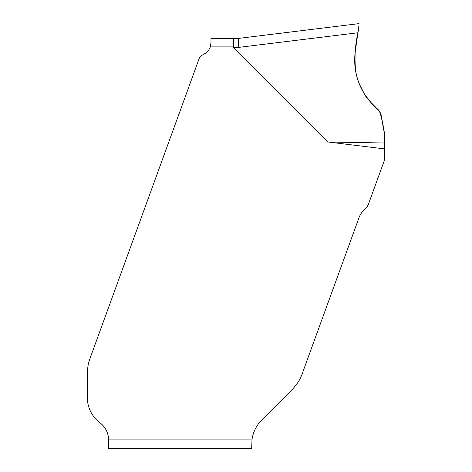 <?xml version="1.0" encoding="UTF-8"?>
<svg xmlns="http://www.w3.org/2000/svg" width="472" height="472" viewBox="0 0 472 472"><rect width="100%" height="100%" fill="white"/><g stroke="black" fill="none" stroke-linecap="round" stroke-linejoin="round"><path stroke-width="0.71" d="M251.983 439.904A33.984 33.984 0 0 1 261.671 420.121L290.227 391.565A56.062 42.48 135 0 0 297.03 383.73L298.575 381.435A42.48 42.48 0 0 0 302.08 374.084L358.926 217.893A23.163 23.163 0 0 1 365.511 208.323A10.62 10.62 0 0 0 368.532 203.933L384.167 160.976A8.496 8.496 0 0 0 384.68 158.067L384.68 148.922L327.952 141.983L233.557 47.406A138.172 8.496 179.7 0 1 233.298 46.893L233.54 38.397L210.996 38.397L210.996 42.722L210.294 46.893A12.744 12.744 0 0 1 204.624 53.755L201.267 55.696A4.248 4.248 0 0 0 199.396 57.92L89.881 358.808A42.48 42.48 0 0 0 88.246 364.514L87.869 366.862A62.033 42.48 -90 0 0 87.32 376.786L87.32 397.424A31.86 31.86 0 0 0 100.064 422.912A21.24 21.24 0 0 1 108.56 439.904L251.983 439.904L251.718 448.4L108.56 448.4L108.56 439.904M384.68 148.922L384.68 134.986L381.341 116.047C380.774 113.056 379.352 110.566 377.057 108.566C365.871 98.825 358.797 86.689 355.847 72.169C354.289 59.071 354.973 45.943 357.9 32.769L238.767 47.383C238.437 41.996 238.431 38.993 238.738 38.374L233.54 38.397M384.68 143.01L327.952 141.983M359.345 83.975L364.124 93.444M357.9 32.769L357.05 38.822M356.413 74.8L355.416 69.679M355.304 51.265L355.357 50.864M384.68 134.986C383.653 127.127 382.043 119.445 379.854 111.935C374.219 106.477 369.128 100.554 364.561 94.152C355.876 79.963 352.932 64.67 355.723 48.28L358.838 26.102C357.357 40.704 352.289 58.038 356.165 73.726C357.664 80.505 360.195 86.883 363.759 92.848C367.712 101.262 376.396 106.047 380.774 113.923L384.68 134.986M233.298 46.893L210.294 46.893M238.767 47.383L233.557 47.406M359.044 23.618L238.738 38.374"/></g></svg>
